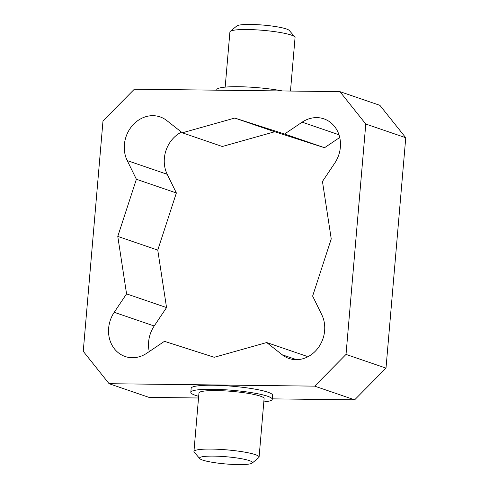 <?xml version="1.0" encoding="UTF-8"?>
<svg xmlns="http://www.w3.org/2000/svg" width="489" height="489" viewBox="0 0 489 489"><rect width="100%" height="100%" fill="white"/><g stroke="black" fill="none" stroke-linecap="round" stroke-linejoin="round"><path stroke-width="0.73" d="M225.178 87.128L229.909 31.95A32.696 4.438 4.9 0 1 230.27 31.369A32.696 4.438 4.9 0 1 247.257 29.523A32.696 4.438 4.9 0 1 294.806 36.901A32.696 4.438 4.9 0 1 295.063 37.537L290.472 91.052M294.806 36.901L289.262 30.446A26.565 3.606 -175.1 0 0 250.631 24.45A26.565 3.606 -175.1 0 0 236.829 25.948L230.27 31.369M213.62 456.109A26.565 3.606 4.9 0 1 241.303 458.688A26.565 3.606 4.9 0 1 252.171 463.089A26.565 3.606 4.9 0 1 225.692 463.945A26.565 3.606 4.9 0 1 199.738 458.596A26.565 3.606 4.9 0 1 213.62 456.109M252.171 463.089L258.73 457.673A32.696 4.438 -175.1 0 0 259.091 457.093A32.696 4.438 -175.1 0 0 211.285 449.079A32.696 4.438 -175.1 0 0 193.937 451.506A32.696 4.438 -175.1 0 0 194.194 452.142L199.738 458.596M193.937 451.506L198.956 393.009A32.696 4.438 4.9 0 1 216.303 390.583A32.696 4.438 4.9 0 1 264.103 398.596L259.091 457.093M266.701 342.538L214.255 357.288L164.445 341.328L146.859 353.18A29.627 25.789 108.9 0 1 125.141 356.512A29.627 25.789 108.9 0 1 114.224 312.294L126.565 293.871L117.776 236.407L136.388 179.274L127.232 160.594A29.627 25.789 108.9 0 1 130.997 127.281A29.627 25.789 108.9 0 1 160.086 116.895A29.627 25.789 108.9 0 1 166.804 120.563L182.324 132.806L234.763 118.057L284.574 134.017L302.159 122.164A29.627 25.789 108.9 0 1 323.877 118.833A29.627 25.789 108.9 0 1 334.794 163.051L322.453 181.474L331.242 238.938L312.63 296.071L321.786 314.751A29.627 25.789 108.9 0 1 318.021 348.064A29.627 25.789 108.9 0 1 288.932 358.449A29.627 25.789 108.9 0 1 282.22 354.782L266.701 342.538L306.676 356.236L307.557 356.927M339.733 137.488L324.555 147.715L274.745 131.755L222.299 146.504L182.324 132.806M284.574 134.017L324.555 147.715M234.763 118.057L274.745 131.755M126.565 293.871L166.547 307.569L154.206 325.992A29.627 25.789 -71.1 0 0 149.267 351.554M117.776 236.407L157.758 250.105L166.547 307.569M181.443 132.116A29.627 25.789 -71.1 0 0 167.214 174.292L176.37 192.972L157.758 250.105M136.388 179.274L176.37 192.972M216.713 90.178L216.749 89.744A40.868 5.544 4.9 0 1 238.43 86.712A40.868 5.544 4.9 0 1 282.538 90.96M198.668 396.328A40.868 5.544 4.9 0 1 190.814 392.312A40.868 5.544 4.9 0 1 212.495 389.281A40.868 5.544 4.9 0 1 272.251 399.293A40.868 5.544 4.9 0 1 263.822 401.915M190.814 392.312L191.156 388.278A40.868 5.544 4.9 0 1 212.837 385.246A40.868 5.544 4.9 0 1 272.593 395.259L272.251 399.293M405.754 137.733L379.898 105.337L339.922 91.639L365.778 124.035L405.754 137.733L386.004 368.119L354.653 399.837L272.287 398.859M365.778 124.035L346.023 354.421L314.671 386.139L109.102 383.706L149.078 397.404L198.528 397.985M346.023 354.421L386.004 368.119M314.671 386.139L354.653 399.837M109.102 383.706L83.246 351.31L102.996 120.924L134.347 89.206L339.922 91.639M282.22 354.782L296.487 359.666M302.159 122.164L338.987 134.781M114.224 312.294L154.206 325.992M127.232 160.594L167.214 174.292"/></g></svg>
